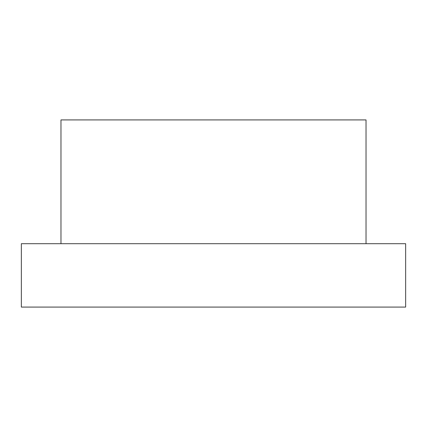<?xml version="1.0" encoding="UTF-8"?>
<svg xmlns="http://www.w3.org/2000/svg" width="427" height="427" viewBox="0 0 427 427"><rect width="100%" height="100%" fill="white"/><g stroke="black" fill="none" stroke-linecap="round" stroke-linejoin="round"><path stroke-width="0.32" stroke-dasharray="2.13 1.6" d="M60.97 243.694L60.97 119.918L366.03 119.918L60.97 119.918L366.03 119.918L366.03 243.694L366.03 119.918L366.03 243.694L60.97 243.694L60.97 119.918L60.97 243.694L366.03 243.694M21.35 243.694L405.65 243.694L405.65 307.082L21.35 307.082L21.35 243.694"/><path stroke-width="0.64" d="M60.97 243.694L60.97 119.918L366.03 119.918L366.03 243.694M405.65 243.694L21.35 243.694L21.35 307.082L405.65 307.082L405.65 243.694"/></g></svg>

